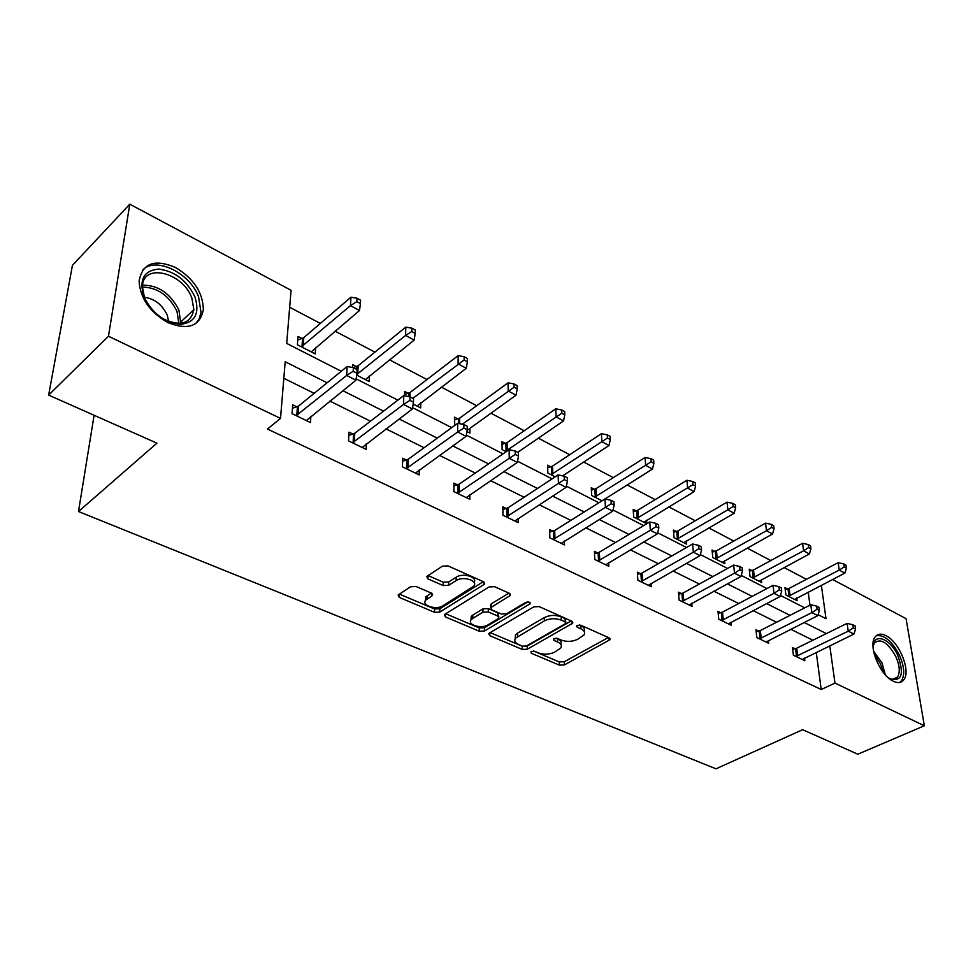 <?xml version="1.0" encoding="UTF-8"?>
<svg xmlns="http://www.w3.org/2000/svg" width="973" height="973" viewBox="0 0 973 973"><rect width="100%" height="100%" fill="white"/><g stroke="black" fill="none" stroke-linecap="round" stroke-linejoin="round"><path stroke-width="1.46" d="M531.027 651.46L531.222 653.211L559.402 665.131L564.425 664.912L609.974 639.699L609.062 637.838L580.784 625.213L576.563 625.834L577.22 627.22L580.93 628.862C584.396 630.577 585.393 632.632 583.934 635.053L577.634 639.297C572.27 641.779 566.76 642.034 561.093 640.039L557.395 638.422L553.771 638.592L553.929 640.38L557.626 641.985C561.129 643.664 562.151 645.695 560.691 648.079L554.622 652.153C549.38 654.574 543.943 654.817 538.3 652.871L534.603 651.302L531.027 651.46M175.42 267.453C193.627 278.424 202.943 292.484 203.345 309.609C200.049 326.235 188.239 330.565 167.915 322.598C149.818 312.175 140.209 298.346 139.103 281.136C142.35 263.233 154.452 258.672 175.42 267.453M885.953 635.661C899.222 641.779 911.202 671.2 903.783 679.847C901.375 682.912 897.884 683.374 893.323 681.234C880.042 675.469 867.843 645.817 875.019 637.12C877.512 633.776 881.161 633.289 885.953 635.661M416.128 586.512L410.667 586.755L398.115 594.99L399.271 597.398L434.493 612.297L439.808 612.053L484.566 584.116L483.52 581.757L448.03 565.909L442.46 566.164L426.806 576.405L427.938 578.886L443.214 585.564L448.675 585.308L456.167 580.565C463.148 575.7 478.765 580.796 473.717 586.22L443.068 605.717C436.305 610.387 420.798 605.437 425.773 600.134L432.499 595.452L431.38 593.08L416.128 586.512M832.608 579.458L906.058 618.67L924.35 725.773L857.845 754.209L802.64 729.701L715.994 768.816L78.497 511.53L156.933 443.165L48.65 395.099L108.465 336.244L129.798 204.184L291.061 290.295L286.694 343.408L341.268 371.26M924.35 725.773L834.968 683.095L829.787 645.817M327.11 382.803L285.186 361.737L280.528 418.39L267.453 429.069L821.224 689.516L834.968 683.095M280.528 418.39L108.465 336.244M489.395 633.082L488.75 633.63L489.784 635.685L522.258 649.417L527.378 649.198L572.72 623.182L571.771 621.188L539.151 606.605L533.8 606.848L489.395 633.082M479.263 631.234L445.464 616.931L444.369 614.705L444.929 614.231L489.103 586.938L494.552 586.683L509.244 593.25L510.266 595.5L490.72 607.651L491.766 609.852L501.314 614.012L506.629 613.768L525.651 602.433C528.631 601.606 530.115 602.056 530.115 603.783L484.481 631.003L479.263 631.234L479.251 627.974L445.719 613.744M48.65 395.099L72.428 265.361L129.798 204.184M94.101 415.276L78.497 511.53M356.641 375.116L369.156 381.525L369.412 375.785M352.421 367.502L352.579 364.583L356.386 366.541M466.918 431.611L469.898 433.131L469.898 428.363M454.817 425.408L454.415 417.125L457.906 418.913M555.206 476.819L547.848 473.06L547.604 465.191L550.791 466.845M636.123 510.861L633.18 509.341L633.691 517.028L646.802 523.742L646.546 520.251M714.766 551.436L712.054 550.037L712.783 557.541L724.885 563.732L724.581 560.691M787.498 588.957L784.98 587.656L785.904 594.99L797.106 600.73L796.753 598.03M809.962 605.157L808.21 592.095M806.447 579.312L784.068 567.539M770.811 560.557L747.179 548.115M733.776 541.061L708.782 527.901M695.245 520.774L668.816 506.86M655.133 499.66L627.159 484.931M613.331 477.658L583.715 462.066M569.74 454.707L538.349 438.178M524.228 430.747L490.951 413.233M476.697 405.717L441.377 387.132M426.965 379.543L389.455 359.803M374.921 352.141L335.04 331.148M320.36 323.425L289.662 307.261M751.837 570.555L749.222 569.205L750.049 576.624L761.689 582.584L761.36 579.726M676.235 531.55L673.413 530.09L674.034 537.692L686.622 544.138L686.342 540.879M602.032 500.803L591.669 495.5L591.28 487.728L594.345 489.31M506.191 451.715L502.117 449.635L502.019 441.681L505.352 443.396M413.148 404.063L420.664 407.906L420.786 402.7M404.525 395.731L404.646 391.45L408.295 393.323M302.019 338.495L298.018 336.439L297.373 344.758L315.203 353.892L315.653 347.507M826.345 633.593L804.221 622.489M790.015 615.35L766.566 603.564M752.214 596.364L727.354 583.861M712.832 576.575L686.452 563.318M671.784 555.96L643.785 541.888M628.959 534.432L599.21 519.497M584.226 511.968L552.603 496.084M537.473 488.47L503.832 471.577M488.543 463.89L452.725 445.902M437.291 438.142L399.125 418.974M383.532 411.141L342.837 390.696M818.098 614.668L826.004 618.706L821.358 585.284M356.142 378.85L397.86 400.146M412.576 407.663L451.727 427.646M466.31 435.089L503.077 453.856M517.514 461.226L552.08 478.874M566.371 486.159L598.894 502.773M613.026 509.986L643.664 525.627M657.639 532.754L686.512 547.495M700.341 554.549L727.561 568.451M741.244 575.432L766.931 588.543M780.455 595.452L804.72 607.833M812.905 640.234L790.757 629.263M776.551 622.234L753.09 610.618M738.726 603.515L713.866 591.195M699.356 584.019L672.975 570.956M658.307 563.695L630.309 549.842M615.495 542.508L585.77 527.792M570.81 520.385L539.212 504.744M524.106 497.252L490.514 480.626M475.25 473.073L439.492 455.376M424.082 447.738L386.013 428.886M370.458 421.2L329.871 401.095M314.182 393.335L283.824 378.302M821.224 689.516L816.262 652.384M310.886 416.31L310.448 422.525L292.034 413.659L292.715 404.817L296.85 406.823M366.359 443.749L366.103 449.344L348.553 440.891L349.015 432.158L352.956 434.067M419.278 469.837L419.168 474.909L402.433 466.845L402.688 458.222L406.434 460.047M469.813 494.685L469.813 499.307L453.832 491.608L453.904 483.094L457.48 484.834M518.135 518.39L518.208 522.623L502.932 515.264L502.834 506.86L506.252 508.526M564.352 541.012L564.498 544.916L549.879 537.887L549.623 529.592L552.895 531.173M608.624 562.662L608.818 566.274L594.819 559.536L594.418 551.338L597.556 552.871M651.046 583.374L651.29 586.731L637.874 580.273L637.339 572.185L640.343 573.644M691.754 603.224L692.022 606.361L679.154 600.159L678.497 592.18L681.38 593.579M730.832 622.27L731.124 625.201L718.767 619.242L718.001 611.36L720.774 612.71M768.378 640.55L768.706 643.299L756.824 637.583L755.96 629.799L758.624 631.088M804.489 658.113L804.829 660.703L793.396 655.206L792.448 647.519L795.002 648.76M560.849 644.442C561.895 642.204 560.776 640.307 557.517 638.762L557.626 641.985M556.094 638.142L557.517 638.762M584.092 631.319C585.089 629.069 583.982 627.159 580.784 625.615L580.93 628.862M579.203 624.897L580.784 625.615M533.618 651.046L559.293 661.944L564.316 661.725L608.344 637.522M490.185 632.62L522.197 646.206L527.305 645.975L571.2 620.932M522.647 646.23L526.235 646.072L565.349 623.742L565.216 621.881L561.251 620.117C555.425 618.025 549.806 618.281 544.381 620.871L515.495 638.179C513.914 640.672 514.985 642.8 518.694 644.552L522.647 646.23M565.848 622.319L565.094 618.609L565.216 621.881M515.179 638.665L515.447 634.931L517.624 633.082L544.284 617.6C549.709 614.997 555.315 614.741 561.141 616.833L565.094 618.609M508.94 593.116L491.341 603.795L490.708 605.826M527.78 601.934L484.469 627.743L484.481 631.003M472.842 618.317L471.212 619.704C466.663 624.775 481.404 629.215 488.069 624.836L498.906 618.208L497.872 616.067L488.312 611.932L482.997 612.175L472.842 618.317L472.842 615.033L471.212 616.42L471.017 619.959M498.881 616.785L497.835 612.783L497.872 616.067M472.842 615.033L482.985 608.867L488.3 608.636L497.835 612.783M479.251 627.974L484.469 627.743M425.493 600.511L425.833 596.814L431.282 593.044M474.058 582.401C477.938 577.001 462.82 572.55 456.191 577.196L456.167 580.565M427.938 578.886L427.986 575.542L443.25 582.207L448.711 581.951L456.191 577.196M399.271 597.398L399.368 594.077L434.542 609.001L439.857 608.757L483.326 581.672M794.613 599.453L844.832 573.121L839.237 570.105L838.142 562.674L789.164 588.385L785.223 589.541M844.187 566.906L846.425 568.123L845.975 565.155L843.749 563.939L844.187 566.906L839.237 570.105L788.422 596.279M846.425 568.123L844.832 573.121M838.142 562.674L843.749 563.939M795.975 656.434L848.237 631.161L853.929 634.068L802.287 659.475M792.667 649.332L796.705 648.213L847.082 623.365L848.237 631.161L853.309 627.889L855.583 629.057L855.109 625.931L852.835 624.763L853.309 627.889M852.835 624.763L847.082 623.365M853.929 634.068L855.583 629.057M759.098 581.258L809.39 553.953L803.576 550.803L802.567 543.287L753.503 569.971L749.441 571.187M808.624 547.544L810.947 548.808L810.533 545.804L808.222 544.539L808.624 547.544L803.576 550.803L752.664 577.962M810.947 548.808L809.39 553.953M802.567 543.287L808.222 544.539M722.197 562.358L772.526 534.007L766.481 530.735L765.569 523.133L716.456 550.827L712.26 552.117M771.638 527.415L774.046 528.728L773.681 525.688L771.261 524.362L771.638 527.415L766.481 530.735L715.508 558.928M774.046 528.728L772.526 534.007M765.569 523.133L771.261 524.362M759.487 638.86L811.859 612.625L817.782 615.641L766.055 642.022M756.167 631.708L760.339 630.528L810.801 604.732L811.859 612.625L817.04 609.268L819.4 610.485L818.974 607.334L816.602 606.118L817.04 609.268M816.602 606.118L810.801 604.732M817.782 615.641L819.4 610.485M721.552 620.579L773.985 593.311L780.164 596.461L728.376 623.875M718.196 613.367L722.501 612.126L773.024 585.32L773.985 593.311L779.276 589.893L781.733 591.158L781.343 587.96L778.874 586.695L779.276 589.893M778.874 586.695L773.024 585.32M780.164 596.461L781.733 591.158M873.085 647.787C872.805 632.134 889.93 637.777 897.824 655.522C904.501 674.544 901.728 682.195 889.504 678.473L887.79 677.317M889.322 678.363C892.886 679.945 895.61 679.531 897.495 677.111C900.305 672.379 899.721 665.471 895.732 656.422C887.826 642.484 880.747 637.996 874.484 642.934L873.195 645.987M899.611 682.462L901.533 680.686C905.036 674.8 904.294 666.237 899.344 654.987C891.949 641.073 884.262 634.639 876.284 635.697M194.892 296.777C199.976 313.197 195.269 322.379 180.747 324.35C164.546 322.72 152.226 313.415 143.785 296.449C138.896 279.579 143.895 270.458 158.781 269.095C174.787 271.175 186.828 280.406 194.892 296.777M162.333 318.402C180.102 327.013 190.623 324.082 193.882 309.609L191.815 297.957C182.79 272.148 142.338 262.369 142.459 286.913L144.49 297.689L147.434 303.54M144.308 297.215C154.61 298.723 162.248 304.671 167.234 315.07L168.682 321.528M195.597 323.668L199.027 319.156L201.034 312.455L198.565 296.801C189.881 272.805 155.254 255.935 142.435 270.312M683.812 542.703L734.153 513.245L727.853 509.84L727.05 502.141L677.926 530.917L673.584 532.292M733.119 506.447L735.637 507.809L735.308 504.732L732.791 503.369L733.119 506.447L727.853 509.84L676.867 539.139M735.637 507.809L734.153 513.245M727.05 502.141L732.791 503.369M682.049 601.557L734.518 573.182L740.952 576.466L689.164 604.975M678.668 594.296L683.131 592.971L733.666 565.082L734.518 573.182L739.918 569.704L742.484 571.017L742.131 567.782L739.565 566.456L739.918 569.704M739.565 566.456L733.666 565.082M740.952 576.466L742.484 571.017M643.883 522.246L694.175 491.608L687.619 488.057L686.914 480.273L637.826 510.205L633.338 511.664M692.995 484.603L695.61 486.026L695.33 482.912L692.703 481.489L692.995 484.603L636.634 518.536M695.61 486.026L694.175 491.608M686.914 480.273L692.703 481.489M640.891 581.72L693.335 552.19L700.061 555.619L648.298 585.296M637.485 574.423L642.095 573.012L692.606 543.992L693.335 552.19L698.857 548.638L701.545 550.013L701.241 546.729L698.553 545.354L698.857 548.638M698.553 545.354L692.606 543.992M700.061 555.619L701.545 550.013M602.688 500.39L652.494 469.059L645.646 465.349L645.075 457.468L596.072 488.628L591.402 490.173M651.144 461.822L653.88 463.306L653.637 460.156L650.901 458.66L651.144 461.822L594.734 497.069M653.88 463.306L652.494 469.059M645.075 457.468L650.901 458.66M597.969 561.044L650.353 530.285L657.371 533.861L605.705 564.778M594.527 553.71L599.319 552.202L649.745 521.966L650.353 530.285L655.997 526.648L658.806 528.084L658.551 524.763L655.753 523.316L655.997 526.648M655.753 523.316L649.745 521.966M657.371 533.861L658.806 528.084M562.625 475.87L608.989 445.512L601.837 441.645L601.399 433.678L552.53 466.128L547.677 467.782M607.456 438.032L610.314 439.589L610.132 436.403L607.274 434.846L607.456 438.032L551.046 474.69M610.314 439.589L608.989 445.512M601.399 433.678L607.274 434.846M553.175 539.468L605.437 507.383L612.771 511.117L561.251 543.36M549.696 532.097L554.683 530.492L604.975 498.967L605.437 507.383L611.214 503.661L614.145 505.169L613.951 501.8L611.02 500.292L611.214 503.661M611.02 500.292L604.975 498.967M612.771 511.117L614.145 505.169M517.758 452.299L563.537 420.92L556.07 416.882L555.778 408.818L507.091 442.654L502.056 444.43M561.822 413.197L564.802 414.814L564.681 411.603L561.701 409.974L561.822 413.197L505.461 451.35M564.802 414.814L563.537 420.92M555.778 408.818L561.701 409.974M506.374 516.918L558.441 483.423L566.116 487.339L514.814 520.981M502.859 509.536L508.04 507.809L558.137 474.897L558.441 483.423L564.352 479.628L567.429 481.197L567.295 477.792L564.231 476.211L564.352 479.628M564.231 476.211L558.137 474.897M566.116 487.339L567.429 481.197M467.137 430.37L516.018 395.208L508.198 390.976L508.076 382.827L459.657 418.147L454.391 420.044M514.097 387.218L517.21 388.908L517.149 385.649L514.036 383.946L514.097 387.218L462.309 424.24M517.21 388.908L516.018 395.208M508.076 382.827L514.036 383.946M457.432 493.335L509.244 458.332L517.283 462.43L466.262 497.592M453.88 485.941L459.28 484.092L509.11 449.696L509.244 458.332L515.301 454.452L518.512 456.094L518.451 452.652L515.24 450.998L515.301 454.452M515.24 450.998L509.11 449.696M517.283 462.43L518.512 456.094M417.052 406.057L466.286 368.293L458.101 363.866L458.149 355.619L410.059 392.52L404.561 394.576M464.121 360.01L467.393 361.798L467.405 358.502L464.133 356.714L464.121 360.01L412.905 398.322M467.393 361.798L466.286 368.293M458.149 355.619L464.133 356.714M406.191 468.658L457.663 432.036L466.091 436.33L415.447 473.109M402.591 461.263L408.246 459.256L457.711 423.291L457.663 432.036L463.866 428.059L467.235 429.786L467.247 426.296L463.878 424.556L463.866 428.059M463.878 424.556L457.711 423.291M466.091 436.33L467.235 429.786M365.374 379.592L414.17 340.1L405.583 335.454L405.826 327.11L358.161 365.714L353.199 367.648M411.761 331.513L415.191 333.374L415.276 330.042L411.847 328.169L411.761 331.513L405.583 335.454L356.726 374.508M415.191 333.374L414.17 340.1M405.826 327.11L411.847 328.169M352.506 442.788L403.527 404.44L412.382 408.952L362.199 447.458M348.845 435.418L354.768 433.253L403.795 395.585L403.527 404.44L409.901 400.365L413.44 402.177L413.525 398.638L409.998 396.826L409.901 400.365M409.998 396.826L403.795 395.585M412.382 408.952L413.44 402.177M311.238 351.861L359.499 310.521L350.487 305.644L350.949 297.215L303.795 337.619L297.738 340.027M356.823 301.606L360.424 303.564L360.594 300.195L356.994 298.224L356.823 301.606L350.487 305.644L301.387 346.814M360.424 303.564L359.499 310.521M350.949 297.215L356.994 298.224M296.181 415.653L346.656 375.444L355.96 380.188L306.361 420.555M292.447 408.319L298.675 405.96L347.142 366.48L346.656 375.444L353.187 371.272L356.909 373.182L357.091 369.594L353.369 367.685L353.187 371.272M353.369 367.685L347.142 366.48M355.96 380.188L356.909 373.182M531.185 651.387L531.222 653.211M577.147 625.347L577.22 627.22M553.868 638.531L553.929 640.38M609.001 637.814L609.134 640.404M564.316 661.725L564.425 664.912M559.293 661.944L559.402 665.131M571.844 621.212L571.942 623.839M527.305 645.975L527.378 649.198M522.197 646.206L522.258 649.417M489.772 632.864L489.784 635.685M561.141 616.833L561.251 620.117M544.284 617.6L544.381 620.871M517.624 633.082L517.685 636.33M445.488 613.878L445.464 616.931M509.56 593.408L509.597 596.072M491.341 603.795L491.365 607.103M529.58 602.336L529.616 604.197M488.3 608.636L488.312 611.932M482.985 608.867L482.997 612.175M432 593.421L431.963 595.914M427.256 595.598L427.196 598.93M448.711 581.951L448.675 585.308M443.25 582.207L443.214 585.564M483.934 581.976L483.946 584.639M439.857 608.757L439.808 612.053M434.542 609.001L434.493 612.297M789.164 588.385L790.088 595.719M788.021 588.823L788.933 596.145M796.498 656.313L795.537 648.626M797.678 655.899L796.705 648.213M753.503 569.971L754.343 577.378M752.36 570.409L753.187 577.828M716.456 550.827L717.198 558.332M715.301 551.29L716.031 558.782M760.035 638.726L759.159 630.954M761.214 638.3L760.339 630.528M722.088 620.446L721.321 612.576M723.28 619.996L722.501 612.126M873.547 651.144L881.964 662.844L885.345 674.848M883.241 672.319L880.346 663.562L874.277 654.318M142.605 285.138C158.392 285.15 170.518 293.493 178.959 310.192L180.783 323.34M178.837 323.462L177.001 311.348C169.059 295.524 157.553 287.436 142.447 287.071M677.926 530.917L678.57 538.507M676.77 531.404L677.403 538.993M682.596 601.411L681.927 593.433M683.8 600.949L683.131 592.971M637.826 510.205L638.349 517.879M636.658 510.703L637.181 518.378M641.438 581.574L640.903 573.498M642.654 581.088L642.095 573.012M596.072 488.628L596.461 496.388M594.892 489.151L595.281 496.911M598.529 560.886L598.115 552.713M599.745 560.387L599.319 552.202M552.53 466.128L552.786 473.985M551.35 466.675L551.606 474.532M553.734 539.297L553.467 531.015M554.963 538.774L554.683 530.492M507.091 442.654L507.213 450.608M505.911 443.226L506.021 451.168M506.945 516.748L506.824 508.356M508.174 516.201L508.04 507.809M459.657 418.147L459.621 423.681M458.465 418.731L458.429 423.437M458.003 493.165L458.064 484.663M459.232 492.593L459.28 484.092M410.059 392.52L409.937 396.814M408.867 393.141L408.769 396.583M406.787 468.475L407.018 459.864M408.015 467.879L408.246 459.256M358.161 365.714L357.748 373.936M356.957 366.347L356.799 369.448M353.102 442.593L353.54 433.873M354.33 441.973L354.768 433.253M303.795 337.619L303.162 345.938M302.591 338.288L301.971 346.607M296.777 415.447L297.446 406.617M298.018 414.802L298.675 405.96M609.901 638.422L609.974 639.699M572.671 621.808L572.72 623.182M515.447 634.931L515.495 638.179M510.241 593.956L510.266 595.5M490.696 604.342L490.72 607.651M530.09 602.737L530.115 603.783M471.212 616.42L471.212 619.704M432.523 593.895L432.499 595.452M425.833 596.814L425.773 600.134M484.566 582.499L484.566 584.116M892.703 679.3L897.495 677.111M193.882 309.609L180.978 321.795L180.686 323.352"/></g></svg>
